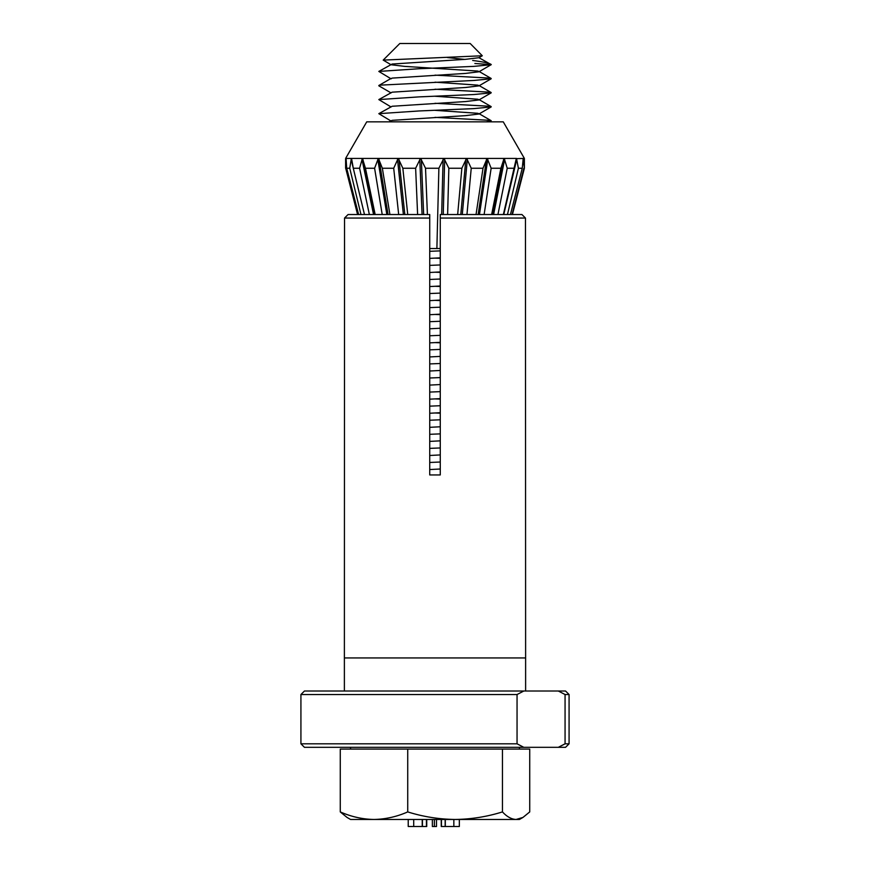 <?xml version="1.0" encoding="UTF-8"?>
<svg xmlns="http://www.w3.org/2000/svg" width="870" height="870" viewBox="0 0 870 870"><rect width="100%" height="100%" fill="white"/><g stroke="black" fill="none" stroke-linecap="round" stroke-linejoin="round"><path stroke-width="1.3" d="M344.379 691.019L344.379 657.938L525.621 657.938L525.458 218.044L440.274 218.044L440.274 474.944L429.726 474.944L429.726 218.044L344.542 218.044L344.379 657.938L525.621 657.938L525.621 691.019M569.078 743.807L565.554 747.319L558.322 747.319L565.065 743.807L569.078 743.807L569.078 694.532L565.065 694.532L558.322 691.019L523.794 691.019L517.052 694.532L300.922 694.532L300.922 743.807L517.052 743.807L517.052 694.532M300.922 694.532L304.446 691.019L523.794 691.019M565.065 743.807L565.065 694.532M558.322 747.319L304.446 747.319L300.922 743.807M558.322 691.019L565.554 691.019L569.078 694.532M517.052 743.807L523.794 747.319M348.065 214.531L344.542 218.044L348.065 214.531L429.726 214.531L429.726 218.044M440.274 218.044L440.274 214.531L521.935 214.531L525.458 218.044L521.935 214.531M482.295 55.767L470.191 43.5L399.808 43.5L383.202 60.106L391.065 64.75L404.496 66.37L477.847 71.068L478.935 71.786L491.278 64.619L478.935 57.714L482.295 55.767L383.202 60.106M464.526 59.399L447.343 57.529M445.309 819.464L445.309 826.5L453.846 826.5L453.846 819.464L455.086 819.464C438.937 819.257 423.146 816.745 407.726 811.917L407.726 749.081L340.268 749.081L340.268 811.917L347.032 817.43L350.545 819.464L516.084 819.464C511.44 819.257 506.895 816.745 502.447 811.917L502.447 749.081L407.726 749.081M522.968 817.43L519.455 819.464L516.084 819.464L522.968 817.43L529.732 811.917L529.732 749.081L502.447 749.081M502.447 811.917C486.982 816.745 471.192 819.268 455.086 819.464M407.726 811.917C396.807 816.723 385.573 819.236 374.002 819.464C362.572 819.279 351.328 816.756 340.268 811.917M474.868 63.499L491.278 64.619C490.212 63.347 484.014 61.955 472.66 60.454M429.726 469.55L440.274 469.006M429.726 455.478L440.274 454.934M429.726 441.394L440.274 440.851M429.726 427.322L440.274 426.778M429.726 413.25L440.274 412.695M429.726 399.167L440.274 398.623M429.726 385.095L440.274 384.551M429.726 371.012L440.274 370.468M429.726 356.939L440.274 356.396M429.726 342.867L440.274 342.323M429.726 328.784L440.274 328.24M429.726 314.712L440.274 314.168M429.726 300.639L440.274 300.085M429.726 286.556L440.274 286.012M429.726 272.484L440.274 271.94M429.726 258.401L440.274 257.857M388.977 121.854L392.152 120.332L465.504 115.645L478.935 114.013L477.847 113.296L435 110.338M391.065 121.06L378.82 113.665L392.152 106.26L465.504 101.562L478.935 99.941L477.847 99.223L435 96.255M391.065 106.977L378.82 99.582L392.152 92.177L465.504 87.489L478.935 85.869L477.847 85.14L435 82.182M491.169 64.706L473.943 66.37L419.253 68.719L378.82 71.427L391.065 78.822L392.152 78.104L465.504 73.417L478.935 71.786M378.82 71.427L392.152 64.032L465.504 59.334L478.935 57.714M429.726 462.459L440.274 462.024M429.726 448.376L440.274 447.952M429.726 434.304L440.274 433.88M429.726 420.232L440.274 419.797M440.274 413.185L435 412.978M429.726 406.149L440.274 405.724M440.274 399.112L435 398.906M429.726 392.076L440.274 391.641M429.726 377.993L440.274 377.569M429.726 363.921L440.274 363.497M429.726 349.849L440.274 349.414M440.274 342.802L435 342.595M429.726 335.766L440.274 335.341M429.726 321.693L440.274 321.269M440.274 314.657L435 314.44M429.726 307.61L440.274 307.186M440.274 300.574L435 300.367M429.726 293.538L440.274 293.114M440.274 286.502L435 286.284M429.726 279.466L440.274 279.031M440.274 272.419L435 272.212M429.726 265.383L440.274 264.958M440.274 258.346L435 258.14M429.726 251.31L440.274 250.886M486.08 121.854L491.169 121.006L489.69 120.332L435 117.374M378.82 113.665L419.253 110.947L473.943 108.609L491.169 106.934L489.69 106.26L435 103.291M378.82 99.582L419.253 96.874L473.943 94.525L491.169 92.862L489.69 92.177L435 89.219M391.065 92.905L378.831 85.815L380.31 85.14L473.943 80.453L491.169 78.778L489.69 78.104L435 75.146M408.421 826.5L425.995 826.5M422.233 826.5L422.233 819.464M413.707 826.5L413.707 819.464M426.441 826.5L426.441 819.464M434.391 819.464L434.391 826.5L432.368 826.5L432.368 819.464M434.391 826.5L436.501 826.5L436.501 819.464M453.846 826.5L459.186 826.5M441.242 819.464L441.242 826.5L445.168 826.5L445.168 819.464M441.438 826.5L441.438 819.464M516.443 158.427L345.618 158.427L366.727 121.854L503.273 121.854L524.382 158.427L516.28 158.655L503.371 214.531M516.28 158.655L516.138 159.199M512.419 214.531L524.382 168.258L523.218 158.427L522.261 168.258L518.4 168.258L516.497 158.427M523.218 158.427L523.077 159.199M514.279 168.258L507.232 168.258L504.219 158.427M497.934 214.531L507.232 168.258M504.121 158.427L500.892 168.258L491.637 214.531M500.892 168.258L491.148 168.258L487.222 158.427M484.122 214.531L491.148 168.258M487.102 158.427L483.013 168.258L476.042 214.531M483.013 168.258L471.235 168.258L466.668 158.427M466.962 214.531L471.235 168.258M466.527 158.427L461.861 168.258L457.663 214.531M461.861 168.258L448.855 168.258L443.95 158.427M447.626 214.531L448.855 168.258M443.809 158.427L438.882 168.258L436.881 248.548L429.726 248.548M438.882 168.258L425.528 168.258L420.623 158.427M427.42 214.531L425.528 168.258M420.482 158.427L415.632 168.258L417.611 214.531M415.632 168.258L402.843 168.258L398.286 158.427M407.736 214.531L402.843 168.258M398.155 158.427L393.708 168.258L398.678 214.531M393.708 168.258L382.354 168.258L378.439 158.427M389.912 214.531L382.354 168.258M378.33 158.427L374.6 168.258L382.213 214.531M374.6 168.258L365.454 168.258L362.453 158.427M375.166 214.531L365.454 168.258M362.377 158.427L359.604 168.258L369.358 214.531M359.604 168.258L353.285 168.258L351.676 159.199M364.486 214.531L353.285 168.258M351.36 158.427L349.751 168.258L360.974 214.531M349.751 168.258L346.695 168.258L346.064 158.427L345.694 168.258L357.624 214.531M358.614 214.531L346.695 168.258M346.14 159.199L346.064 158.427M345.694 168.258L357.581 214.531M512.049 214.531L523.881 168.258M436.881 248.548L440.274 248.548M507.46 214.531L518.4 168.258M522.261 168.258L510.44 214.531M522.957 160.7L523.338 159.199M346.184 159.971L345.977 159.199M353.253 168.062L351.11 159.199M373.567 214.531L361.953 159.199M374.502 214.531L362.877 159.199M386.835 214.531L377.776 159.199M388.063 214.531L379.005 159.199M403.386 214.531L397.492 159.199M404.833 214.531L398.949 159.199M422.08 214.531L419.775 159.199M423.657 214.531L421.341 159.199M441.666 214.531L443.091 159.199M443.254 214.531L444.668 159.199M460.796 214.531L465.852 159.199M462.285 214.531L467.342 159.199M478.163 214.531L486.515 159.199M479.457 214.531L487.809 159.199M492.594 214.531L503.665 159.199M493.594 214.531L504.676 159.199M503.752 214.531L516.791 159.199M519.455 747.319L519.455 749.081M350.545 747.319L350.545 749.081M489.701 121.854L491.169 121.006M478.935 114.013L491.169 106.934M478.935 99.941L491.169 92.862M478.935 85.869L491.169 78.778M491.18 120.702L478.957 113.622M491.18 106.618L478.957 99.55M491.18 92.546L478.957 85.467M378.82 85.51L391.043 78.43M491.18 78.474L478.957 71.394M422.439 819.464L422.439 826.5M408.226 819.464L408.226 826.5M426.735 819.464L426.735 826.5M459.338 819.464L459.338 826.5M345.618 158.427L345.618 168.258M524.382 158.427L524.382 168.258"/></g></svg>
